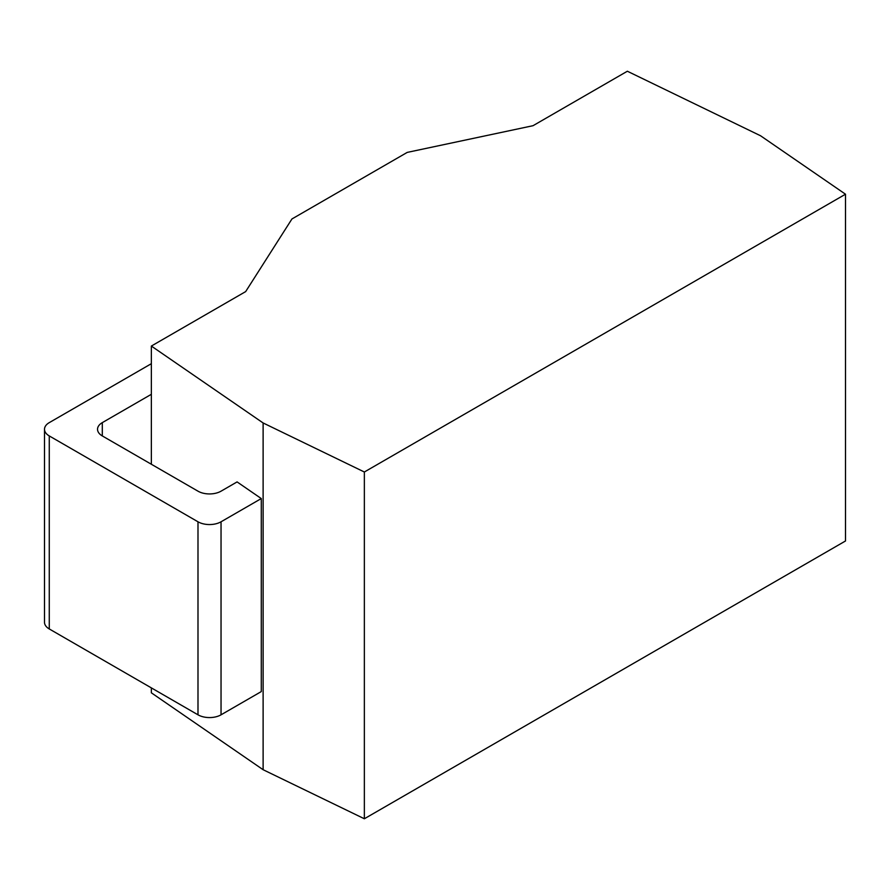 <?xml version="1.0" encoding="UTF-8"?>
<svg xmlns="http://www.w3.org/2000/svg" width="890" height="890" viewBox="0 0 890 890"><rect width="100%" height="100%" fill="white"/><g stroke="black" fill="none" stroke-linecap="round" stroke-linejoin="round"><path stroke-width="1.33" d="M151.356 687.881L151.356 692.821L263.117 769.716L364.355 818.767L845.5 540.975L845.5 194.209L760.561 135.77L627.35 71.233L533.043 125.69L407.22 152.401L291.942 218.962L245.662 291.597L151.356 346.054L263.117 422.961L364.355 472L845.5 194.209M263.117 769.716L263.117 422.961M364.355 818.767L364.355 472M151.356 464.257L151.356 346.054M151.356 363.687L49.273 422.628A16.298 9.412 0 0 0 44.5 429.28A16.298 9.412 0 0 0 49.273 435.933L197.992 521.796A16.298 9.412 0 0 0 221.043 521.796L221.043 714.815L261.282 691.586L261.282 498.567L237.085 481.913L221.043 491.18A16.298 9.412 180 0 1 197.992 491.18L102.305 435.933A16.298 9.412 180 0 1 97.533 429.28A16.298 9.412 180 0 1 102.305 422.628L151.356 394.303M221.043 714.815A16.298 9.412 180 0 1 197.992 714.815L49.273 628.952A16.298 9.412 180 0 1 44.5 622.299L44.5 429.28M221.043 521.796L261.282 498.567M102.305 435.933L102.305 422.628M49.273 435.933L49.273 628.952M197.992 521.796L197.992 714.815"/></g></svg>
